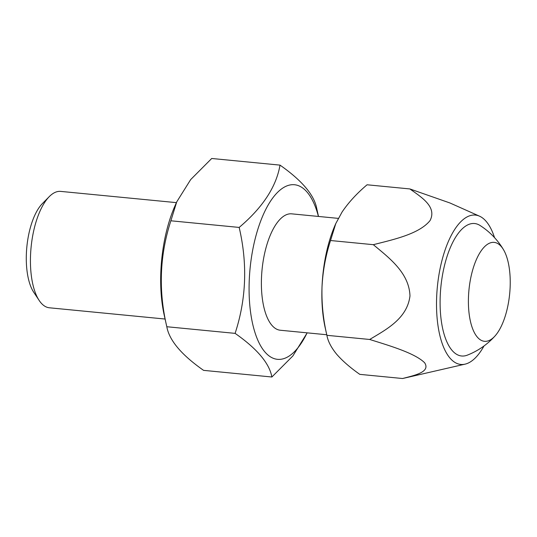 <?xml version="1.0" encoding="UTF-8"?>
<svg xmlns="http://www.w3.org/2000/svg" width="537" height="537" viewBox="0 0 537 537"><rect width="100%" height="100%" fill="white"/><g stroke="black" fill="none" stroke-linecap="round" stroke-linejoin="round"><path stroke-width="0.81" d="M326.764 334.752L280.341 330.242A58.473 24.064 -84.4 0 1 261.485 277.938A58.473 24.064 -84.4 0 1 291.651 213.84L338.31 218.378M307.117 332.839A87.706 36.093 -84.4 0 1 254.961 332.484A87.706 36.093 -84.4 0 1 267.178 206.752A87.706 36.093 -84.4 0 1 318.428 216.445M165.087 319.038L49.384 307.788A58.473 24.064 -84.4 0 1 39.181 300.465A58.473 24.064 -84.4 0 1 31.092 247.262A58.473 24.064 -84.4 0 1 49.276 196.609A58.473 24.064 -84.4 0 1 60.701 191.394L176.398 202.637M39.181 300.465L33.757 292.296A49.948 20.554 -84.4 0 1 26.85 246.852A49.948 20.554 -84.4 0 1 42.383 203.583L49.276 196.609M316.783 208.759C314.407 195.206 302.15 180.66 280.012 165.121C276.287 186.795 262.674 207.564 239.173 227.426C247.664 263.801 246.308 299.116 235.105 333.37C257.183 348.835 269.44 363.381 271.87 377.001L292.88 355.93L307.191 332.846M239.173 227.426L170.873 220.788L176.747 201.845L190.675 179.593L211.712 158.482L280.012 165.121M335.786 223.573L335.182 224.956A82.839 34.086 95.6 0 0 321.999 287.268C321.576 303.533 323.2 319.549 326.892 335.316L369.684 339.471C389.526 345.707 414.9 353.084 424.639 362.777C430.714 372.148 414.457 375.37 402.582 378.518L359.79 374.356C350.117 367.563 342.398 360.837 336.625 354.185C331.201 347.546 327.953 341.257 326.892 335.316L325.187 327.718A82.839 34.086 95.6 0 1 321.999 287.268C322.784 271.232 325.63 255.652 330.53 240.522L335.786 223.573L342.089 212.001C348.5 202.516 356.823 193.441 367.073 184.782L409.865 188.937C421.37 197.173 437.225 206.846 430.03 220.606C419.088 234.078 393.534 239.529 373.322 244.684C388.707 257.559 409.194 272.635 409.973 295.954C407.187 318.824 385.841 329.725 369.684 339.471M373.322 244.684L330.53 240.522M484.005 345.962A75.039 30.878 -84.4 0 1 465.109 364.14A75.039 30.878 -84.4 0 1 437.373 286.751A75.039 30.878 -84.4 0 1 479.487 216.163A75.039 30.878 -84.4 0 1 494.537 237.643M479.487 216.163L449.972 202.986L409.865 188.937M465.109 364.14L402.582 378.518M503.431 249.571A73.092 73.092 0 0 0 479.997 225.446A66.554 27.387 95.6 0 0 440.212 296.451A66.554 27.387 95.6 0 0 467.391 355.118A73.092 73.092 0 0 0 495.033 335.967A49.693 20.446 -84.4 0 1 468.969 289.826A49.693 20.446 -84.4 0 1 503.431 249.571A49.693 20.446 -84.4 0 1 510.15 286.792A49.693 20.446 -84.4 0 1 495.033 335.967M271.87 377.001L203.577 370.362C181.493 354.897 169.242 340.351 166.806 326.731L164.208 315.118A87.706 36.093 -84.4 0 1 167.423 227.648A87.706 36.093 -84.4 0 1 174.787 206.309L176.747 201.845M170.873 220.788C159.664 255.25 158.308 290.564 166.806 326.731L235.105 333.37M318.501 216.451L316.702 208.39"/></g></svg>
